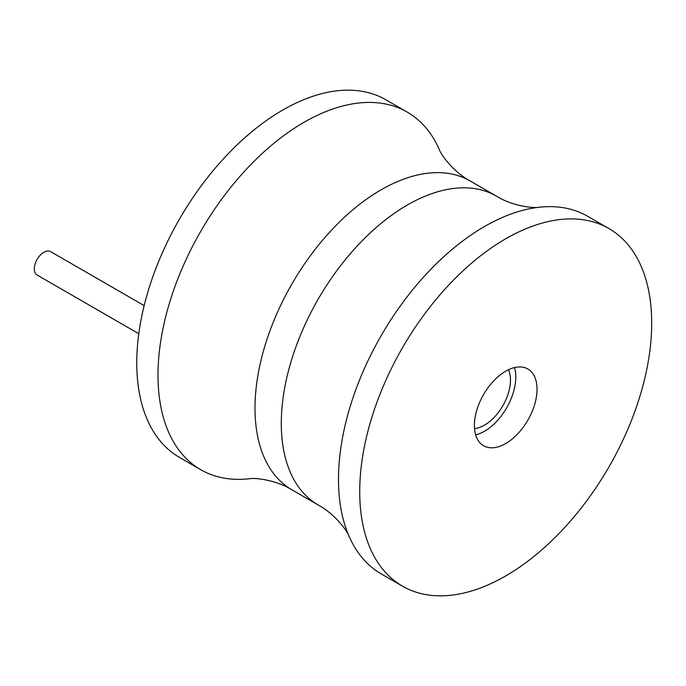 <?xml version="1.0" encoding="UTF-8"?>
<svg xmlns="http://www.w3.org/2000/svg" width="686" height="686" viewBox="0 0 686 686"><rect width="100%" height="100%" fill="white"/><g stroke="black" fill="none" stroke-linecap="round" stroke-linejoin="round"><path stroke-width="1.03" d="M470.236 180.993A178.309 102.943 -60 0 0 332.83 228.764A178.309 102.943 -60 0 0 255.003 408.204A178.309 102.943 -60 0 0 291.927 489.83C276.544 480.097 254.943 477.533 249.37 478.759A206.46 119.201 -60 0 1 200.749 469.696L179.518 457.433A206.46 119.201 -60 0 1 136.754 362.92A206.46 119.201 -60 0 1 226.877 155.147A206.46 119.201 -60 0 1 385.978 99.839L407.21 112.092A206.46 119.201 -60 0 1 439.366 149.668C441.089 155.105 454.115 172.529 470.236 180.993L496.527 196.17A178.309 102.943 120 0 0 359.121 243.942A178.309 102.943 120 0 0 281.294 423.382A178.309 102.943 120 0 0 318.218 505.007C334.339 513.471 347.365 530.895 349.088 536.332A206.46 119.201 120 0 0 381.245 573.908L402.485 586.161A206.46 119.201 120 0 0 561.577 530.853A206.46 119.201 120 0 0 651.7 323.08A206.46 119.201 120 0 0 608.936 228.567A206.46 119.201 120 0 0 449.845 283.875A206.46 119.201 120 0 0 359.721 491.648A206.46 119.201 120 0 0 402.485 586.161M200.749 469.696A206.46 119.201 -60 0 1 157.994 375.182A206.46 119.201 -60 0 1 248.109 167.41A206.46 119.201 -60 0 1 407.21 112.092M608.936 228.567L587.705 216.304A206.46 119.201 120 0 0 539.093 207.241A206.46 119.201 120 0 0 338.49 479.394A206.46 119.201 120 0 0 349.088 536.332M474.386 425.449A44.298 25.571 120 0 0 483.561 445.728A44.298 25.571 120 0 0 517.698 433.861A44.298 25.571 120 0 0 537.035 389.279A44.298 25.571 120 0 0 527.86 368.999A44.298 25.571 120 0 0 493.723 380.867A44.298 25.571 120 0 0 474.386 425.449M475.655 434.898A44.298 25.571 120 0 0 515.795 377.017A44.298 25.571 120 0 0 514.534 367.567M508.506 369.728A36.787 21.24 -60 0 1 510.487 380.087A36.787 21.24 -60 0 1 474.515 428.604M138.786 333.722L37.095 275.017A13.514 7.803 -60 0 1 34.3 268.826A13.514 7.803 -60 0 1 40.2 255.226A13.514 7.803 -60 0 1 50.61 251.608L144.163 305.622M291.927 489.83L318.218 505.007M496.527 196.17C511.919 205.903 533.519 208.467 539.093 207.241"/></g></svg>
